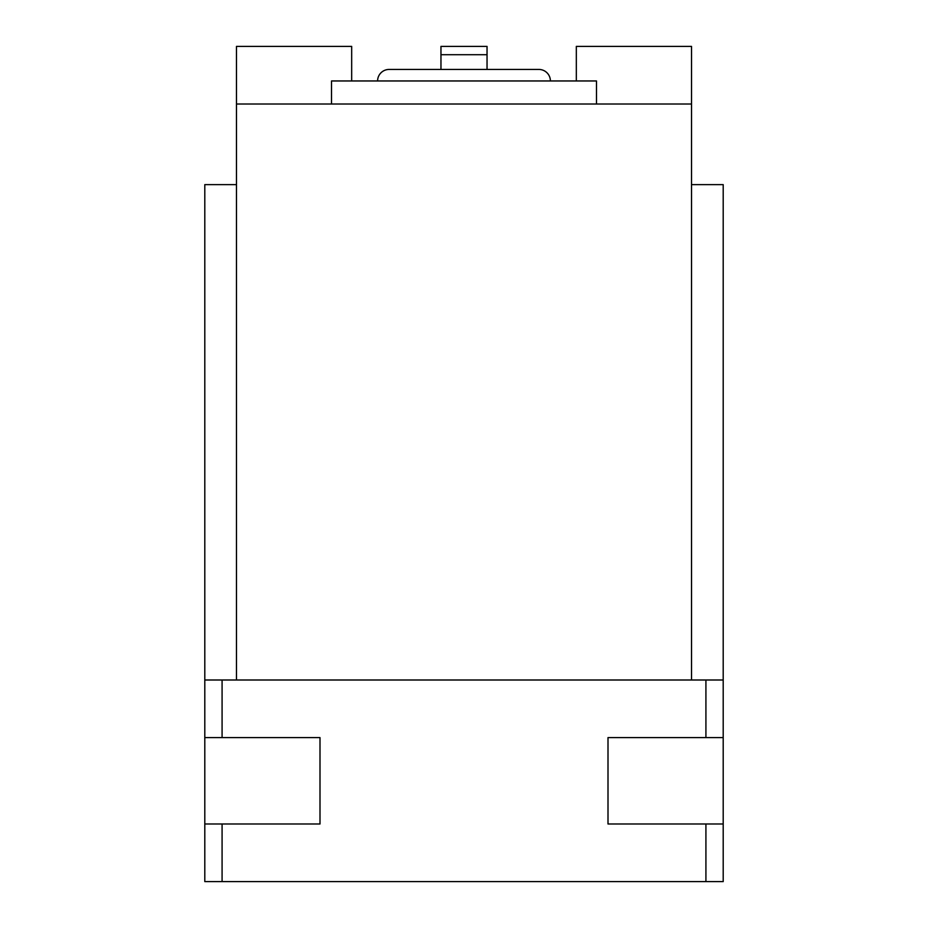 <?xml version="1.0" encoding="UTF-8"?>
<svg xmlns="http://www.w3.org/2000/svg" width="928" height="928" viewBox="0 0 928 928"><rect width="100%" height="100%" fill="white"/><g stroke="black" fill="none" stroke-linecap="round" stroke-linejoin="round"><path stroke-width="1.39" d="M331.516 104.006L331.516 80.956L596.484 80.956L596.484 104.006M511.525 69.438L416.475 69.438M550.397 80.956A11.519 11.519 0 0 0 538.878 69.438L389.122 69.438A11.519 11.519 0 0 0 377.603 80.956M487.038 69.438L487.038 46.4L440.962 46.4L440.962 69.438M351.677 80.956L351.677 46.4L236.478 46.4L236.478 104.006L691.522 104.006L691.522 680.004M236.478 104.006L236.478 184.637L204.798 184.637L204.798 823.994L319.998 823.994L319.998 737.598L204.798 737.598M236.478 680.004L236.478 184.637M723.202 737.598L608.002 737.598L608.002 823.994L723.202 823.994L723.202 184.637L691.522 184.637M723.202 680.004L204.798 680.004M723.202 823.994L723.202 881.6L204.798 881.6L204.798 823.994M576.323 80.956L576.323 46.4L691.522 46.4L691.522 104.006M487.038 54.706L440.962 54.706M222.082 680.004L222.082 737.598M705.918 680.004L705.918 737.598M222.082 823.994L222.082 881.6M705.918 823.994L705.918 881.6"/></g></svg>
